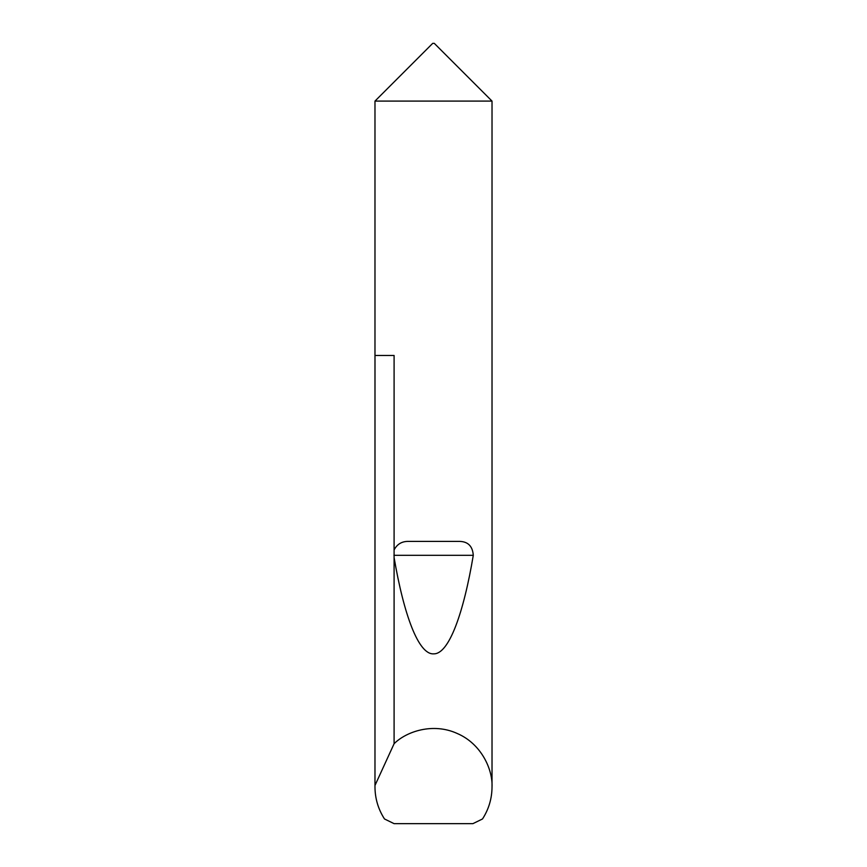 <?xml version="1.0" encoding="UTF-8"?>
<svg xmlns="http://www.w3.org/2000/svg" width="867" height="867" viewBox="0 0 867 867"><rect width="100%" height="100%" fill="white"/><g stroke="black" fill="none" stroke-linecap="round" stroke-linejoin="round"><path stroke-width="1.3" d="M432.72 43.35L434.28 43.35L492.022 101.092L374.978 101.092L432.72 43.35M492.022 786.976C491.947 798.561 488.771 809.225 482.507 818.968L472.916 823.65L394.084 823.65L384.493 818.968C378.229 809.225 375.053 798.561 374.978 786.976L374.999 355.47L394.095 355.47L394.095 549.96C397.129 544.064 402.017 541.214 408.758 541.398L458.242 541.398C467.573 541.138 472.591 545.777 473.284 555.324C463.747 612.449 449.084 654.173 433.76 653.848C418.436 655.04 403.708 614.139 394.095 557.546L394.095 743.713C406.374 731.423 433.088 722.449 457.147 733.449C481.488 743.832 492.835 769.625 492.022 786.976L492.022 101.092M374.978 786.976L374.978 101.092M394.095 743.713L374.999 785.415M394.095 549.96L394.095 557.546M408.758 541.398L458.242 541.398M393.932 555.324L473.284 555.324"/></g></svg>
